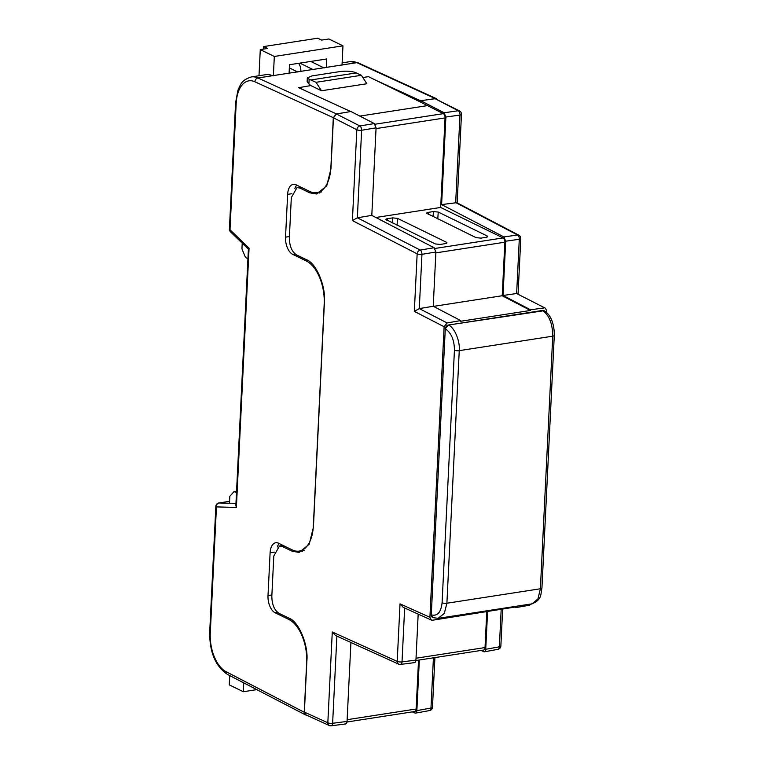 <?xml version="1.0" encoding="UTF-8"?>
<svg xmlns="http://www.w3.org/2000/svg" width="764" height="764" viewBox="0 0 764 764"><rect width="100%" height="100%" fill="white"/><g stroke="black" fill="none" stroke-linecap="round" stroke-linejoin="round"><path stroke-width="1.15" d="M447.141 322.952L444.123 326.744L414.336 311.368L419.293 308.599L447.141 322.952L460.692 320.584L433.236 306.268L435.891 252.015L421.948 254.336L419.293 308.599L433.236 306.268M444.123 326.744L429.912 617.312L431.345 620.043L432.605 620.215L515.967 606.912L515.929 607.59L529.481 605.222L531.572 603.885M545.4 308.188L516.617 293.529L545.4 308.188L546.718 310.862L546.632 312.552M544.016 307.959L530.502 309.783L503.037 295.467L505.692 241.204L503.944 236.926L441.611 204.58L445.889 117.045L444.132 112.766L420.735 100.686L420.668 102.156L368.439 76.658L362.852 77.527M460.692 320.584L460.654 321.262L530.464 310.461L530.502 309.783M431.288 614.839L431.316 614.858A3.505 2.722 -66.5 0 0 432.777 617.589L431.288 614.839L445.278 328.826L448.353 325.025L544.063 310.69A3.505 2.779 118.7 0 0 542.602 310.442L542.593 310.442C549.249 315.303 552.63 323.879 552.735 336.179L459.25 350.647L446.892 603.235L444.323 613.406L438.058 618.362M412.273 711.886L415.473 713.137L429.597 710.568A3.505 3.505 0 0 0 432.472 707.283A3.505 1.041 -177.2 0 1 430.972 708.056A3.505 1.929 79.7 0 1 429.597 710.568M414.776 713.041C415.95 713.366 416.638 712.564 416.857 710.635L419.331 660M480.938 650.47L484.347 651.816L497.985 649.324A3.505 3.505 0 0 0 500.859 646.048A3.505 1.041 -177.2 0 1 499.35 646.821A3.505 1.929 79.7 0 1 497.985 649.324M483.66 651.711C484.825 652.036 485.522 651.234 485.732 649.304L487.594 611.305M514.831 607.084L515.929 607.59M415.893 660.535L483.622 650.049A3.486 1.891 -98.8 0 0 485.025 647.557L486.792 611.429M346.99 721.99L414.737 711.504A3.486 1.891 -98.8 0 0 416.141 709.011L418.529 660.125M530.464 310.461L502.225 295.735L504.851 242.198A3.486 1.891 -98.8 0 0 503.075 237.929L440.675 207.455L445.049 117.904A3.486 1.891 -98.8 0 0 443.311 113.655L420.668 102.156L420.725 100.829L376.127 80.411M503.944 236.926L517.534 234.997L455.678 202.575L459.976 115.039A3.505 1.967 -98.1 0 0 458.219 110.761L435.174 98.737L420.735 100.686M435.174 98.737L459.594 110.981A3.505 2.75 117.5 0 0 458.219 110.761L444.132 112.766M516.636 293.529L519.291 239.266A3.505 1.967 81.9 0 0 517.534 234.997A3.505 2.741 -62.3 0 1 518.909 235.216L456.805 202.67L441.611 204.58M516.617 293.529L503.037 295.467M375.85 217.492L440.675 207.455M427.21 213.786C426.216 213.185 426.532 212.717 428.165 212.392L433.417 211.571L438.259 212.077L487.088 235.914C488.081 236.515 487.757 236.983 486.133 237.317L480.871 238.129L476.039 237.633L426.618 213.204M486.869 237.155L487.088 235.914L487.68 236.582M386.488 220.089C385.495 219.488 385.81 219.02 387.443 218.695L392.696 217.883L397.538 218.38L446.367 242.226C447.36 242.818 447.036 243.286 445.412 243.62L440.15 244.432L435.318 243.936L385.896 219.507M446.147 243.458L446.367 242.226L446.959 242.885M433.446 306.383L502.225 295.735M542.602 310.442L448.363 325.034C454.313 327.116 460.243 341.069 459.25 350.647A3.505 1.041 -177.2 0 1 454.437 350.17C454.313 339.932 451.266 332.817 445.307 328.835L445.278 328.826M432.777 617.589L438.173 618.343L532.155 603.799L537.942 598.919L540.387 588.767L552.735 336.179A3.505 1.041 -177.2 0 0 554.292 335.396C554.368 324.671 551.102 314.682 544.083 310.7L544.054 310.681M310.852 85.568L321.482 90.763L366.854 83.744L361.41 75.283L354.506 72.217C350.399 71.109 345.529 70.899 339.894 71.587L311.97 75.913L307.329 77.871L309.133 79.236L308.904 83.973L310.852 85.568L298.619 87.698M306.316 91.212L298.638 87.459M359.834 116.09L427.687 105.585M308.904 83.973L307.147 81.614L307.329 77.871M361.41 75.283L316.038 82.311L309.133 79.236M321.482 90.763L316.038 82.311M356.502 72.886L311.129 79.914M302.296 551.436A35.058 19.043 81.2 0 1 300.233 550.939M319.82 193.005A35.058 19.043 81.2 0 1 317.767 192.509M304.378 712.096L327.832 722.782A3.505 2.76 114.5 0 0 329.274 725.514L305.801 714.817L304.378 712.096L306.87 661.032C308.56 644.911 298.657 621.304 288.859 618.095L279.032 613.349C274.333 610.207 271.936 604.486 271.831 596.178L273.789 556.058L279.481 546.002L282.308 546.48L292.134 551.226L299.182 552.429L309.219 544.226L313.412 527.294L324.404 302.601C326.094 286.481 316.181 262.873 306.393 259.664L296.566 254.918C291.867 251.776 289.461 246.056 289.355 237.747L291.323 197.628L297.015 187.572L299.832 188.049L309.659 192.795L316.716 193.999L326.753 185.795L330.946 168.863L333.438 117.799L336.466 114.017L350.924 111.487L374.322 123.567L376.079 127.846L361.63 130.262A3.505 1.834 -99.5 0 0 359.873 125.974L374.322 123.567M329.274 725.514A3.505 3.505 0 0 0 331.175 725.8A3.505 1.872 -97.3 0 0 332.627 723.279L347.047 721.436L350.915 642.486M347.047 721.436C346.837 723.374 346.14 724.176 344.965 723.842M398.665 664.126L335.444 635.476L332.273 631.962L397.213 661.385A3.505 2.76 -65.6 0 0 398.665 664.126A3.505 3.505 0 0 0 400.556 664.413A3.505 1.872 -97.3 0 0 402.017 661.891L415.931 660.106L418.175 614.113M415.931 660.106C415.712 662.044 415.014 662.846 413.849 662.522M371.801 215.381L357.361 217.788L352.395 220.576L356.836 129.756A3.505 1.041 -177.2 0 0 361.63 130.262L357.351 217.788L420.19 250.057L434.133 247.737L371.801 215.381L376.079 127.846M434.133 247.737L435.891 252.015M414.336 311.368L417.154 253.829A3.505 2.722 117.2 0 1 420.19 250.057A3.505 1.834 80.5 0 1 421.948 254.336A3.505 1.041 2.8 0 1 417.154 253.829L352.395 220.576M431.345 620.043L403.201 607.361L400.03 603.846L429.912 617.312M272.481 75.722L257.936 77.976A35.058 19.043 81.2 0 0 251.28 76.935L265.815 74.681A35.058 19.043 -98.8 0 1 272.481 75.722L342.282 64.921A35.058 19.043 81.2 0 0 342.033 64.806M336.38 113.884L333.305 117.675L254.899 81.786A3.505 2.769 -65.4 0 1 257.936 77.976L336.38 113.884L343.8 112.728M350.695 111.525L298.628 87.679M437.447 99.435L435.27 98.575L427.85 99.721M279.185 543.529A14.019 7.621 -98.8 0 0 277.351 546.957M333.305 117.675L330.869 167.545A35.058 19.043 81.2 0 1 316.735 192.662A35.058 19.043 81.2 0 1 309.735 191.458L296.088 184.792A14.019 7.621 -98.8 0 0 293.29 184.315A14.019 7.621 -98.8 0 0 287.636 194.362L285.535 237.155A14.019 7.621 -98.8 0 0 292.688 254.336L306.335 261.002A35.058 19.043 81.2 0 1 324.194 303.957L313.336 525.976A35.058 19.043 81.2 0 1 299.202 551.092A35.058 19.043 81.2 0 1 292.201 549.889L278.554 543.223A14.019 7.621 -98.8 0 0 275.756 542.746A14.019 7.621 -98.8 0 0 270.103 552.792L268.011 595.586A14.019 7.621 -98.8 0 0 275.155 612.776L288.802 619.432A35.058 19.043 81.2 0 1 306.67 662.388L304.225 712.258L305.552 714.932L306.603 715.18M296.718 185.098A14.019 7.621 -98.8 0 0 294.885 188.527M254.899 81.786A31.553 17.133 -98.8 0 0 236.181 103.455L230.002 229.735L249.064 248.214L248.405 249.054L235.866 505.376L236.382 507.458L216.451 506.895L210.272 633.175A31.553 17.133 -98.8 0 0 226.048 671.68L304.225 712.258M236.487 492.742L234.061 491.558L229.83 496.342L229.496 503.266L235.961 503.447M234.061 491.558L236.563 491.166M242.217 243.191L241.94 248.911L245.511 257.506L247.928 258.69M300.815 71.549A14.019 11.011 116 0 0 300.835 71.348A14.019 11.011 116 0 0 298.638 63.316M299.841 63.125L313.173 69.639M289.078 73.363L289.499 64.73L326.734 58.962L326.304 67.604M342.014 65.169L342.96 45.83L274.314 56.46L273.369 75.798M289.346 67.9L297.779 72.017M310.757 61.435L324.089 67.948M274.314 56.46L260.276 49.603L258.996 75.731M342.96 45.83L328.921 38.983L321.654 40.1L317.748 38.2L263.647 46.575L267.553 48.476L260.276 49.603M263.523 49.097L263.647 46.575M243.735 682.854L243.305 691.726L256.809 689.634M243.305 691.726L229.267 684.878L229.716 675.577M457.149 202.842L461.475 114.266A3.505 1.041 2.8 0 1 459.976 115.039L445.889 117.045M518.078 293.806L520.79 238.502A3.505 1.041 2.8 0 1 519.291 239.266L505.692 241.204M485.732 649.304L499.35 646.821L501.194 609.194M416.857 710.635L430.972 708.056L433.427 657.823M375.067 124.217L443.311 113.655M376.041 128.591L445.049 117.904M434.936 248.472L503.075 237.929M435.843 252.874L504.851 242.198M431.316 614.858C437.39 616.452 440.981 612.422 442.089 602.758A3.505 1.041 -177.2 0 0 446.892 603.235L540.387 588.767A3.505 1.041 -177.2 0 0 541.934 587.984L554.292 335.396M416.017 658.234L485.025 647.557M347.133 719.688L416.141 709.011M294.703 550.834L292.134 551.226M282.308 546.48L284.523 546.136M312.228 192.394L309.659 192.795M299.832 188.049L302.047 187.705M336.466 114.017L359.873 125.974A3.505 2.722 117.1 0 0 356.836 129.756L333.438 117.799M404.653 608.01L402.017 661.891A3.505 1.041 -177.2 0 1 397.213 661.385L400.03 603.846M336.886 636.135L332.627 723.279A3.505 1.041 2.8 0 1 327.832 722.782L332.273 631.962M442.089 602.758L454.437 350.17M448.363 325.034A3.505 2.684 116.3 0 0 445.307 328.835M397.538 218.38L397.051 225.246M387.443 218.695L387.587 220.624M392.333 222.945L392.696 217.883M438.259 212.077L437.772 218.943M433.054 216.642L433.417 211.571M428.165 212.392L428.308 214.321M218.819 502.979A3.505 3.505 0 0 0 215.859 506.274A3.505 1.041 -177.2 0 0 216.451 506.895A3.505 2.932 -88.4 0 1 219.01 502.97A3.505 1.9 -98.8 0 0 218.819 502.979L229.592 501.318L219.01 502.97L229.496 503.266M435.27 98.575L356.826 62.667L342.282 64.921M356.826 62.667A35.058 19.043 -98.8 0 0 350.17 61.626L358.154 62.839A3.505 2.769 -65.4 0 0 356.826 62.667M249.064 248.214L236.382 507.458M308.236 260.715L306.335 261.002M291.905 193.703L287.636 194.362M289.413 236.553L285.535 237.155M295.095 253.963L292.688 254.336M290.702 619.146L288.802 619.432M277.571 612.394L275.155 612.776M271.888 594.984L268.011 595.586M274.372 552.133L270.103 552.792M236.181 103.455A3.505 1.041 -177.2 0 1 235.589 102.834L229.41 229.114A3.505 3.505 0 0 0 230.47 231.798L248.395 249.179M230.47 231.798A3.505 2.387 134.1 0 1 230.002 229.735A3.505 1.041 -177.2 0 1 229.41 229.114M210.272 633.175A3.505 1.041 -177.2 0 1 209.68 632.554C209.642 652.341 215.524 666.265 227.338 674.345A3.505 2.731 -62.6 0 1 226.048 671.68M279.481 546.002L283.091 545.439M297.015 187.572L300.624 187.008M541.934 587.984C540.52 595.442 541.829 599.453 532.155 603.799M400.556 664.413L414.489 662.627M331.175 725.8L345.605 723.957M502.664 608.965L500.859 646.048M434.907 657.594L432.472 707.283M520.79 238.502A3.505 3.505 0 0 0 518.909 235.216M461.475 114.266A3.505 3.505 0 0 0 459.594 110.981M342.129 62.868L350.17 61.626M321.644 191.907L316.735 192.662M304.12 550.338L299.202 551.092M436.597 98.747L358.154 62.839M251.28 76.935C240.765 80.392 240.536 85.014 237.919 90.276L235.589 102.834M215.859 506.274L209.68 632.554M227.338 674.345L305.552 714.932"/></g></svg>
